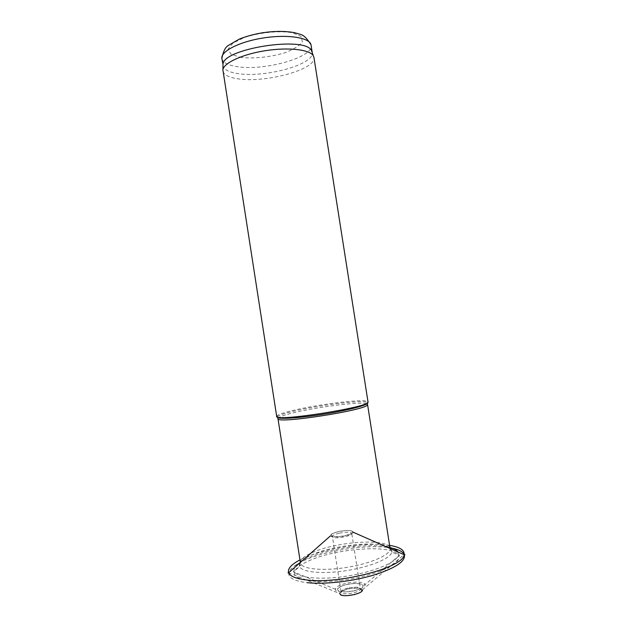 <?xml version="1.0" encoding="UTF-8"?>
<svg xmlns="http://www.w3.org/2000/svg" width="627" height="627" viewBox="0 0 627 627"><rect width="100%" height="100%" fill="white"/><g stroke="black" fill="none" stroke-linecap="round" stroke-linejoin="round"><path stroke-width="0.47" stroke-dasharray="3.13 2.35" d="M222.961 71.368C224.043 74.966 228.91 77.427 237.57 78.743C264.555 83.36 316.008 69.66 313.978 57.692M276.672 416.297L277.071 415.685C278.545 414.51 282.659 413.052 289.415 411.32C313.759 404.909 364.044 398.482 367.696 401.492L367.994 401.813M223.071 66.101L222.985 65.545L223.071 66.101C224.145 69.699 228.918 72.168 237.398 73.508C263.842 78.203 314.245 64.691 312.27 52.739M277.369 416.971L277.73 416.508C279.172 415.34 283.239 413.891 289.917 412.166C313.978 405.794 363.738 399.454 367.32 402.479L367.54 402.667M277.98 418.695L277.957 418.515C278.278 417.292 282.432 415.646 290.411 413.561C315.35 406.892 367.453 400.52 367.469 404.36M391.24 549.174L391.867 552.121L390.112 548.696C390.887 554.738 370.69 563.697 346.096 567.498C321.51 571.385 300.505 568.869 300.411 562.717C300.427 559.511 304.322 556.165 312.097 552.677C336.237 541.367 388.591 537.966 390.033 548.186M397.91 552.034L398.396 554.926L391.867 552.121C390.645 558.367 370.455 566.886 346.598 570.586C322.748 574.356 301.752 572.294 299.612 566.565C298.491 562.968 302.433 559.127 311.447 555.044C333.76 544.651 380.605 540.223 390.002 547.974M300.396 562.631L299.612 566.565L294.22 571.236C292.942 571.503 293.044 571.832 294.518 572.224L335.382 589.262C338.361 589.153 334.152 590.963 340.547 586.621C342.914 585.242 347.554 584.176 354.467 583.4C362.539 583.455 363.26 585.226 363.378 585.116L365.016 584.623C366.803 590.242 334.583 595.289 335.382 589.262C335.429 588.15 336.621 586.997 338.941 585.814C346.833 581.574 364.867 580.704 365.016 584.623L398.748 555.898C402.001 563.156 378.191 574.732 347.836 579.426C317.497 584.231 292.464 580.304 294.518 572.224C295.411 568.579 299.98 564.88 308.233 561.126C335.947 547.92 395.41 543.985 398.748 555.898C399.893 555.099 399.775 554.77 398.396 554.926C397.22 562.058 374.444 571.848 347.311 576.056C320.193 580.336 296.453 577.835 294.22 571.236C293.06 567.09 297.574 562.701 307.763 558.077C329.52 548.045 372.187 542.488 389.931 547.52M340.618 586.629C350.72 581.425 370.385 583.329 360.18 588.675C349.772 594.114 329.927 591.888 340.618 586.629M240.023 57.253C252.916 58.985 270.284 57.229 284.862 52.77C293.679 49.392 299.51 45.716 302.347 41.727L301.062 36.429L292.488 32.745C279.438 30.511 260.213 32.338 244.671 37.346L232.978 43.036L228.126 49.016L230.775 54.063L240.023 57.253M221.864 58.389L221.942 58.844C223.032 62.543 227.813 65.09 236.301 66.501C262.799 71.439 313.218 57.747 311.125 45.473M347.82 588.04C343.478 589.2 341.221 590.501 341.049 591.966L341.386 592.625C343.776 595.579 361.285 592.178 360.439 588.933C359.153 586.927 354.945 586.629 347.82 588.04M339.246 533.185C334.889 534.243 332.6 535.348 332.381 536.516L332.702 537.025C334.983 539.298 352.492 536.03 351.763 533.483C350.548 531.931 346.378 531.837 339.246 533.185M392.314 548.257C370.949 543.64 326.009 550.098 303.209 560.961C294.588 564.99 289.799 568.955 288.843 572.851L339.481 593.463C340.281 593.996 339.215 591.653 346.809 589.443C353.581 587.366 361.693 588.51 361.418 589.411L362.39 589.882C360.415 587.397 355.007 587.186 346.182 589.223C341.903 590.532 339.669 591.943 339.481 593.463L340.336 594.655M362.39 589.882L404.235 554.519M389.594 545.388C367.446 541.681 324.817 548.147 302.825 558.524L299.972 559.911M331.236 536.383C334.951 538.452 352.766 535.113 353.267 532.268C352.241 530.034 346.896 529.925 337.232 531.931C332.388 533.263 330.155 534.565 330.515 535.826L331.236 536.383M288.749 572.96L288.843 572.851C288.099 577.804 294.243 581.08 307.269 582.687M367.398 403.435L367.696 401.492M277.855 417.715L277.071 415.685M348.244 595.572C345.516 595.885 343.04 595.556 340.806 594.584L340.312 593.926L341.049 591.966L332.381 536.516L331.542 534.792C331.04 534.235 333.156 533.216 337.89 531.735C344.709 529.995 352.523 530.246 352.115 531.571L351.763 533.483L360.439 588.933L361.685 590.579C360.564 592.429 358.229 593.738 354.67 594.521M353.267 532.268L347.405 534.956C341.409 536.641 336.096 537.018 331.471 536.085L330.515 535.826"/><path stroke-width="0.94" d="M313.978 57.692L313.281 55.693C309.675 49.541 288.349 47.056 265.339 50.693C242.304 54.267 223.541 63.029 222.891 69.848L276.672 416.297C273.035 422.394 370.918 407.064 368.025 401.993L367.994 401.813M312.27 52.739L311.564 50.701C305.615 35.606 221.95 48.71 223.008 64.573L221.942 58.844C219.975 51.712 238.926 41.743 263.364 37.965C287.785 34.093 309.777 37.651 311.039 44.893C307.238 38.647 303.742 35.151 300.552 34.422L294.463 32.667C285.152 30.989 274.602 31.005 262.823 32.729C254.178 34.164 246.34 36.288 239.287 39.109L227.993 45.646C225.281 47.338 223.243 51.586 221.864 58.389M367.54 402.667C369.609 404.642 348.925 410.191 323.195 414.259C297.464 418.358 275.99 419.494 277.369 416.971M367.469 404.36L367.477 404.493C370.322 409.627 274.438 424.644 277.957 418.515L277.855 417.715M390.033 548.186L367.398 403.435M390.002 547.974L391.24 549.174M389.931 547.52C394.062 548.617 396.726 550.122 397.91 552.034M311.125 45.473L312.175 52.151M340.336 594.655C344.466 597.649 363.589 593.479 362.39 589.882M307.269 582.687C324.48 584.552 352.06 581.488 373.253 575.241C395.347 568.203 405.716 561.384 404.344 554.785C405.489 554.542 405.41 554.519 404.101 554.676C404.674 550.145 399.838 547.05 389.594 545.388M404.235 554.519C402.871 551.689 398.897 549.605 392.314 548.257M299.972 559.911C291.21 564.472 287.44 568.752 288.663 572.749C290.191 576.385 296.25 578.807 306.854 580.006C340.304 584.333 404.478 567.027 404.101 554.668L353.267 532.268M313.892 57.128L368.025 401.993M277.98 418.695L300.396 562.631M223.008 64.573L222.891 69.848M311.564 50.701L313.281 55.693M354.67 594.521L348.244 595.572M330.515 535.826L288.663 572.749C287.597 572.749 287.628 572.819 288.749 572.96"/></g></svg>
